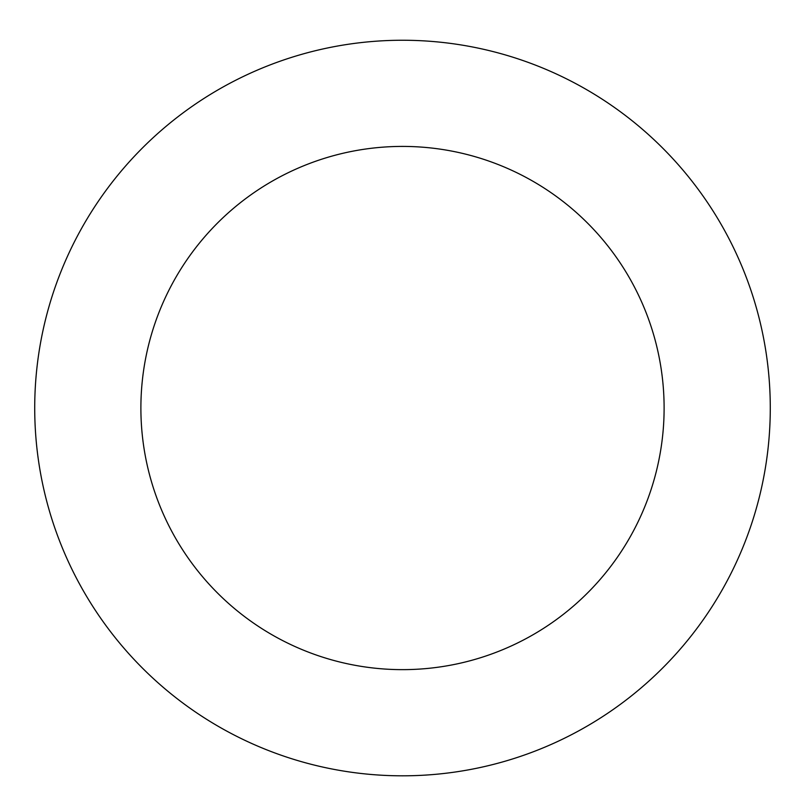 <?xml version="1.0" encoding="UTF-8"?>
<svg xmlns="http://www.w3.org/2000/svg" width="805" height="805" viewBox="0 0 805 805"><rect width="100%" height="100%" fill="white"/><g stroke="black" fill="none" stroke-linecap="round" stroke-linejoin="round"><path stroke-width="1.21" d="M666.651 663.944A367.784 367.784 0 0 0 492.046 51.319A367.784 367.784 0 0 0 48.803 508.841A367.784 367.784 0 0 0 666.651 663.944M590.397 590.065A261.615 261.615 0 0 0 466.196 154.288A261.615 261.615 0 0 0 150.907 479.74A261.615 261.615 0 0 0 590.397 590.065"/></g></svg>
